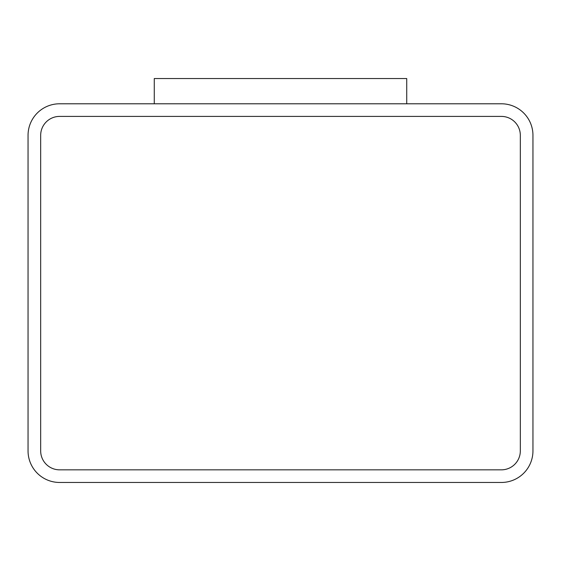 <?xml version="1.0" encoding="UTF-8"?>
<svg xmlns="http://www.w3.org/2000/svg" width="561" height="561" viewBox="0 0 561 561"><rect width="100%" height="100%" fill="white"/><g stroke="black" fill="none" stroke-linecap="round" stroke-linejoin="round"><path stroke-width="0.84" d="M501.394 103.785L59.606 103.785A31.556 31.556 0 0 0 28.05 135.341L28.05 450.904A31.556 31.556 0 0 0 59.606 482.46L501.394 482.46A31.556 31.556 0 0 0 532.95 450.904L532.95 135.341A31.556 31.556 0 0 0 501.394 103.785M406.725 103.785L406.725 78.54L154.275 78.54L154.275 103.785M40.672 450.904A18.934 18.934 0 0 0 59.606 469.838L501.394 469.838A18.934 18.934 0 0 0 520.327 450.904L520.327 135.341A18.934 18.934 0 0 0 501.394 116.408L59.606 116.408A18.934 18.934 0 0 0 40.672 135.341L40.672 450.904"/></g></svg>
